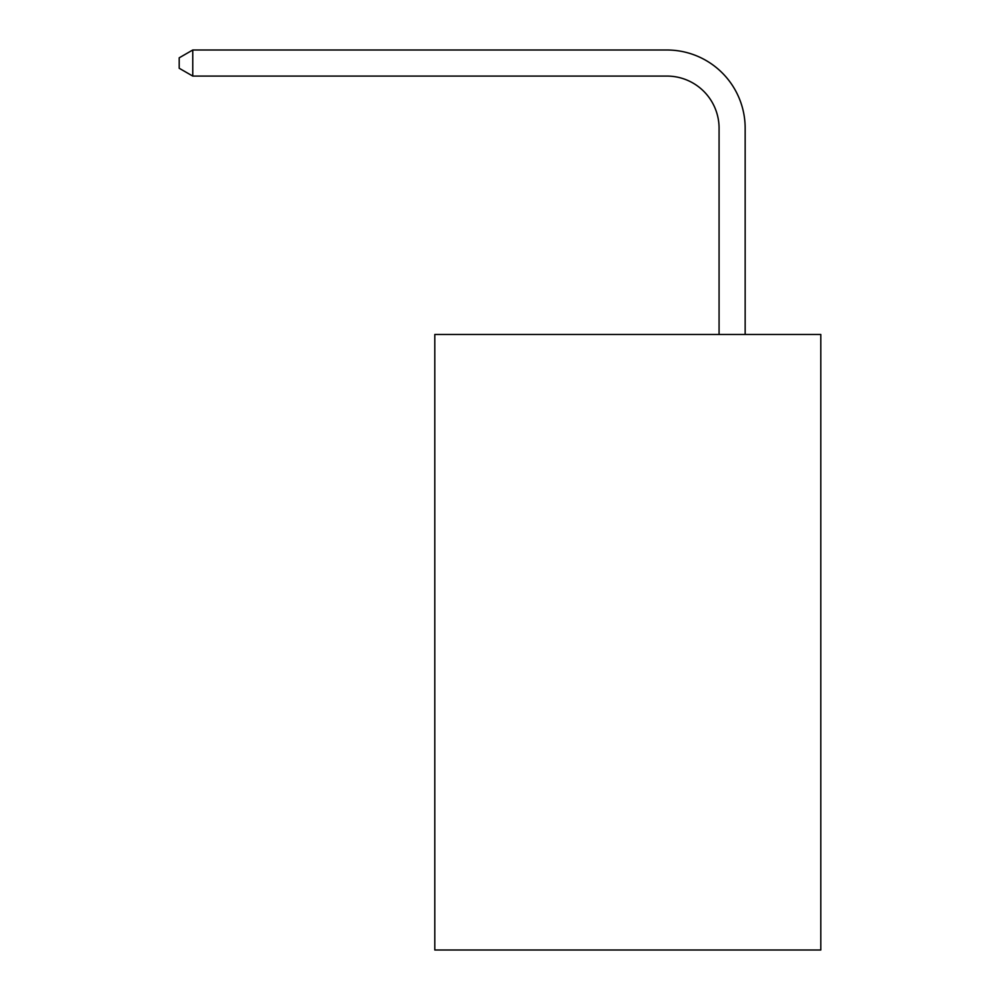 <?xml version="1.0" encoding="UTF-8"?>
<svg xmlns="http://www.w3.org/2000/svg" width="1000" height="1000" viewBox="0 0 1000 1000"><rect width="100%" height="100%" fill="white"/><g stroke="black" fill="none" stroke-linecap="round" stroke-linejoin="round"><path stroke-width="1.5" d="M820.8 334.487L820.8 950L434.8 950L434.8 334.487L820.8 334.487M719.075 334.487L719.075 128.238A52.162 52.162 0 0 0 666.912 76.075L192.763 76.075L179.2 68.263L179.2 57.825L192.763 50L666.912 50A78.238 78.238 0 0 1 745.163 128.238L745.163 334.487M719.075 128.238A52.162 52.162 0 0 0 666.912 76.075A52.162 52.162 0 0 1 719.075 128.238A52.162 52.162 0 0 0 666.912 76.075A52.162 52.162 0 0 1 719.075 128.238A52.162 52.162 0 0 0 666.912 76.075A52.162 52.162 0 0 1 719.075 128.238A52.162 52.162 0 0 0 666.912 76.075A52.162 52.162 0 0 1 719.075 128.238A52.162 52.162 0 0 0 666.912 76.075A52.162 52.162 0 0 1 719.075 128.238A52.162 52.162 0 0 0 666.912 76.075A52.162 52.162 0 0 1 719.075 128.238A52.162 52.162 0 0 0 666.912 76.075A52.162 52.162 0 0 1 719.075 128.238A52.162 52.162 0 0 0 666.912 76.075A52.162 52.162 0 0 1 719.075 128.238A52.162 52.162 0 0 0 666.912 76.075A52.162 52.162 0 0 1 719.075 128.238A52.162 52.162 0 0 0 666.912 76.075A52.162 52.162 0 0 1 719.075 128.238A52.162 52.162 0 0 0 666.912 76.075A52.162 52.162 0 0 1 719.075 128.238A52.162 52.162 0 0 0 666.912 76.075A52.162 52.162 0 0 1 719.075 128.238A52.162 52.162 0 0 0 666.912 76.075A52.162 52.162 0 0 1 719.075 128.238A52.162 52.162 0 0 0 666.912 76.075A52.162 52.162 0 0 1 719.075 128.238A52.162 52.162 0 0 0 666.912 76.075A52.162 52.162 0 0 1 719.075 128.238A52.162 52.162 0 0 0 666.912 76.075A52.162 52.162 0 0 1 719.075 128.238A52.162 52.162 0 0 0 666.912 76.075A52.162 52.162 0 0 1 719.075 128.238A52.162 52.162 0 0 0 666.912 76.075A52.162 52.162 0 0 1 719.075 128.238A52.162 52.162 0 0 0 666.912 76.075A52.162 52.162 0 0 1 719.075 128.238A52.162 52.162 0 0 0 666.912 76.075A52.162 52.162 0 0 1 719.075 128.238A52.162 52.162 0 0 0 666.912 76.075A52.162 52.162 0 0 1 719.075 128.238A52.162 52.162 0 0 0 666.912 76.075A52.162 52.162 0 0 1 719.075 128.238A52.162 52.162 0 0 0 666.912 76.075A52.162 52.162 0 0 1 719.075 128.238A52.162 52.162 0 0 0 666.912 76.075A52.162 52.162 0 0 1 719.075 128.238A52.162 52.162 0 0 0 666.912 76.075A52.162 52.162 0 0 1 719.075 128.238A52.162 52.162 0 0 0 666.912 76.075A52.162 52.162 0 0 1 719.075 128.238A52.162 52.162 0 0 0 666.912 76.075A52.162 52.162 0 0 1 719.075 128.238M192.763 50L666.912 50L192.763 50L666.912 50L192.763 50L666.912 50L192.763 50L666.912 50L192.763 50L666.912 50L192.763 50L666.912 50L192.763 50L666.912 50L192.763 50L666.912 50L192.763 50L666.912 50L192.763 50L666.912 50L192.763 50L666.912 50L192.763 50L666.912 50L192.763 50L666.912 50L192.763 50L666.912 50L192.763 50L666.912 50L192.763 50L666.912 50L192.763 50L666.912 50L192.763 50L666.912 50L192.763 50L666.912 50L192.763 50L666.912 50L192.763 50L666.912 50L192.763 50L666.912 50L192.763 50L666.912 50L192.763 50L666.912 50L192.763 50L666.912 50L192.763 50L666.912 50L192.763 50L666.912 50L192.763 50L192.763 76.075"/></g></svg>
